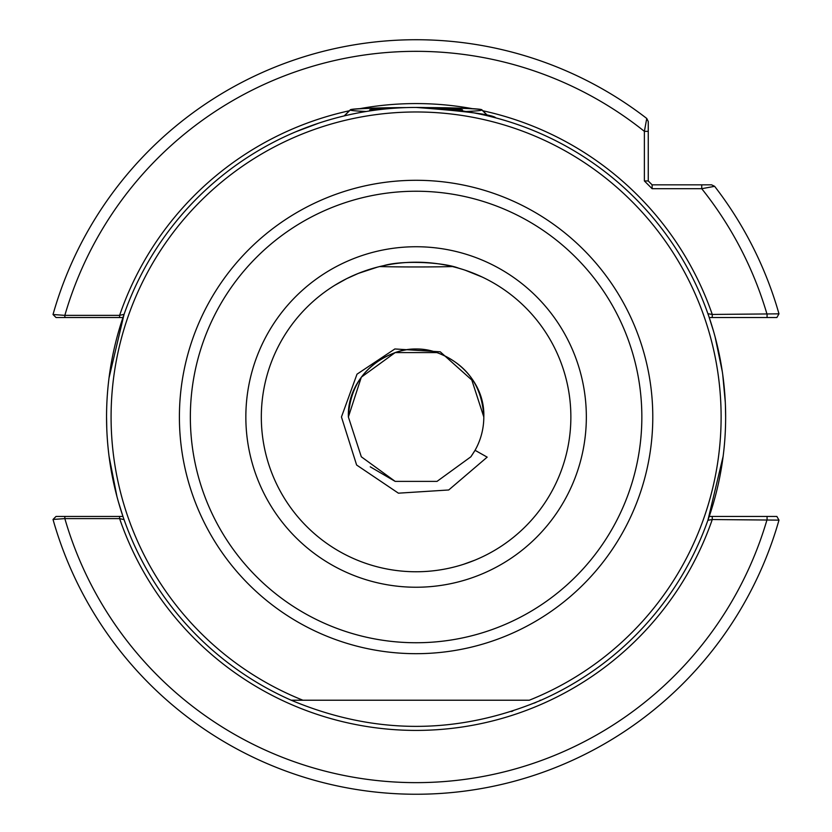 <?xml version="1.0" encoding="UTF-8"?>
<svg xmlns="http://www.w3.org/2000/svg" width="832" height="832" viewBox="0 0 832 832"><rect width="100%" height="100%" fill="white"/><g stroke="black" fill="none" stroke-linecap="round" stroke-linejoin="round"><path stroke-width="1.25" d="M336.783 117.77L337.75 117.52M315.318 124.301L295.818 131.768L318.989 123.063M357.614 273.686L368.784 269.62M535.361 702.634L536.151 702.302M536.047 702.343L534.113 703.154M511.295 711.526L512.814 711.038M474.573 560.29L463.414 564.356M261.321 416.988A154.773 154.773 0 0 0 416.094 571.761A154.773 154.773 0 0 0 570.866 416.988A154.773 154.773 0 0 0 416.094 262.215A154.773 154.773 0 0 0 261.321 416.988A154.773 154.773 0 0 1 416.094 262.215A154.773 154.773 0 0 1 570.866 416.988M377.426 267.124L358.322 273.406L346.757 278.616L334.838 285.262M379.642 266.573A65.78 2.298 180 0 0 382.45 266.635A65.78 2.298 180 0 0 452.556 266.573L458.723 268.195C443.778 262.267 402.844 259.99 383.802 265.616M460.824 268.819L461.562 269.048M463.694 269.714L464.693 270.046M482.29 277.077L465.161 270.192M462.831 269.443L457.174 267.769M358.176 273.458L358.748 273.229M437.018 352.591L395.169 352.591L361.317 377.187L348.379 416.988C346.694 372.715 395.439 337.303 437.018 352.591C466.502 363.969 482.092 385.434 483.808 416.988C482.092 385.434 466.502 363.969 437.018 352.591C395.439 337.303 346.694 372.715 348.379 416.988C346.694 372.715 395.439 337.303 437.018 352.591C466.502 363.969 482.092 385.434 483.808 416.988C482.092 385.434 466.502 363.969 437.018 352.591C395.439 337.303 346.694 372.715 348.379 416.988C346.694 372.715 395.439 337.303 437.018 352.591C466.502 363.969 482.092 385.434 483.808 416.988C482.092 385.434 466.502 363.969 437.018 352.591C395.439 337.303 346.694 372.715 348.379 416.988C346.694 372.715 395.439 337.303 437.018 352.591C466.502 363.969 482.092 385.434 483.808 416.988C482.092 385.434 466.502 363.969 437.018 352.591C395.439 337.303 346.694 372.715 348.379 416.988C350.095 385.434 365.695 363.969 395.169 352.591C436.748 337.303 485.503 372.715 483.808 416.988C482.092 385.434 466.502 363.969 437.018 352.591C395.439 337.303 346.694 372.715 348.379 416.988C346.694 372.715 395.439 337.303 437.018 352.591C466.502 363.969 482.092 385.434 483.808 416.988C482.092 385.434 466.502 363.969 437.018 352.591C395.439 337.303 346.694 372.715 348.379 416.988C346.694 372.715 395.439 337.303 437.018 352.591C466.502 363.969 482.092 385.434 483.808 416.988A67.714 67.714 0 0 0 474.126 382.096L440.253 351.811L394.867 348.962L357.001 374.182L341.453 416.988L356.616 465.015L398.414 493.178L448.729 489.975L487.178 457.142L475.051 450.299A67.714 67.714 0 0 0 483.808 416.988C482.092 385.434 466.502 363.969 437.018 352.591C395.439 337.303 346.694 372.715 348.379 416.988L361.317 456.789L395.169 481.385L437.018 481.385L470.881 456.789L475.051 450.299L470.881 456.789L437.018 481.385L395.169 481.385L361.317 456.789L348.379 416.988L361.317 456.789L395.169 481.385L437.018 481.385L470.881 456.789L474.708 450.902M540.987 700.222C457.725 735.082 374.462 735.082 291.21 700.222A309.546 309.546 0 0 1 416.094 107.442A309.546 309.546 0 0 1 540.987 700.222L540.114 700.222M302.91 700.222L529.287 700.222A305.011 305.011 0 0 0 416.094 111.977A305.011 305.011 0 0 0 302.91 700.222L291.21 700.222L302.91 700.222M291.21 700.222A309.546 309.546 0 0 1 106.548 416.988L106.766 428.47M109.044 456.238L116.948 496.548M118.508 502.185L122.918 516.308M123.209 517.171L124.072 519.646L119.61 518.606L64.844 518.606L53.019 519.459L56.046 516.433L122.959 516.433M709.238 516.433L776.859 516.433L778.981 520.135A377.26 377.26 0 0 1 53.019 519.459A377.26 377.26 0 0 0 778.981 520.135L712.265 519.532L707.907 520.27L723.133 456.331M483.808 416.988L470.881 377.187M370.261 466.825L395.169 481.385L437.018 481.385L470.881 456.789L475.051 450.299L470.881 456.789L437.018 481.385L395.169 481.385L361.317 456.789L348.379 416.988L361.317 456.789L395.169 481.385L437.018 481.385L470.881 456.789L475.051 450.299L470.881 456.789L437.018 481.385L395.169 481.385L361.317 456.789L348.379 416.988L361.317 456.789L395.169 481.385L437.018 481.385L470.881 456.789L475.051 450.299L470.881 456.789L437.018 481.385L395.169 481.385L361.317 456.789L348.379 416.988L361.317 456.789L395.169 481.385L437.018 481.385L470.881 456.789L475.051 450.299L470.881 456.789L437.018 481.385L395.169 481.385L361.317 456.789L348.379 416.988L361.317 456.789L395.169 481.385L437.018 481.385L470.881 456.789L475.051 450.299L470.881 456.789L437.018 481.385L395.169 481.385L361.317 456.789L348.379 416.988L361.317 456.789L395.169 481.385L437.018 481.385L470.881 456.789L475.051 450.299L470.881 456.789L437.018 481.385L395.169 481.385L361.317 456.789L348.379 416.988L361.317 456.789M708.77 316.191L707.907 313.706L712.265 314.444L778.981 313.841A377.26 377.26 0 0 0 714.626 186.326L701.73 188.698L652.122 188.698L644.384 180.96L644.384 131.352L646.755 118.456L648.253 121.514L646.755 118.456L648.253 121.514L648.253 180.96L652.122 184.829L711.568 184.829L714.626 186.326A377.26 377.26 0 0 1 778.981 313.841L776.859 317.543L778.981 313.841L776.859 317.543L709.238 317.543M122.959 317.543L56.046 317.543L53.019 314.517A377.26 377.26 0 0 1 646.755 118.456A377.26 377.26 0 0 0 53.019 314.517L64.844 315.37L119.61 315.37L124.072 314.33L109.034 377.874M648.253 143.593L648.253 150.966M725.639 416.988L725.431 405.465M725.296 402.262L722.727 374.566M722.301 371.654L715.114 336.95M713.544 331.282L709.072 317.054M495.778 117.874L487.802 115.856L481.832 109.897A65.78 2.298 0 0 0 449.738 108.004A65.78 2.298 0 0 0 429.53 107.734L416.094 107.442C466.773 111.249 493.334 114.722 495.778 117.874C492.887 114.629 466.326 111.155 416.094 107.442M493.605 117.302L494.364 117.499M648.253 121.514L648.253 131.352L644.384 131.352A365.654 365.654 0 0 0 64.844 315.37L64.844 317.543M767.073 317.543L767.073 314.444A365.654 365.654 0 0 0 701.73 188.698L701.73 184.829M652.122 188.698L652.122 184.829M644.384 180.96L648.253 180.96M349.367 110.76A313.414 313.414 0 0 0 119.61 315.37L119.61 317.543M712.265 516.433L712.265 519.532A313.414 313.414 0 0 1 119.61 518.606L119.61 516.433M767.073 516.433L767.073 519.532A365.654 365.654 0 0 1 64.844 518.606L64.844 516.433M482.82 110.76A313.414 313.414 0 0 1 712.265 314.444L712.265 317.543M372.455 110.531A46.436 1.622 180 0 1 369.751 110.074A46.436 1.622 180 0 1 388.45 108.68M465.93 111.478A65.78 2.298 0 0 0 481.832 109.897M402.667 107.734A65.78 2.298 0 0 0 350.355 109.897A65.78 2.298 0 0 0 366.267 111.478M443.737 108.68A46.436 1.622 180 0 1 462.446 110.074A46.436 1.622 180 0 1 459.742 110.531M481.853 109.918A65.78 2.298 0 0 0 481.832 109.772A65.78 2.298 0 0 0 449.311 107.869A65.78 2.298 0 0 0 425.266 107.578M406.931 107.578A65.78 2.298 0 0 0 350.355 109.772A65.78 2.298 0 0 0 350.345 109.918M586.342 416.988A170.248 170.248 0 0 1 416.094 587.236A170.248 170.248 0 0 1 245.846 416.988A170.248 170.248 0 0 1 416.094 246.74A170.248 170.248 0 0 1 586.342 416.988M190.351 416.988A225.753 225.753 0 0 0 416.094 642.741A225.753 225.753 0 0 0 641.846 416.988A225.753 225.753 0 0 0 416.094 191.235A225.753 225.753 0 0 0 190.351 416.988M652.787 416.988A236.694 236.694 0 0 1 416.094 653.682A236.694 236.694 0 0 1 179.4 416.988A236.694 236.694 0 0 1 416.094 180.294A236.694 236.694 0 0 1 652.787 416.988M359.85 108.659A313.414 313.414 0 0 1 472.337 108.659M53.019 519.459L56.046 516.433M350.355 109.897L344.386 115.856M481.832 109.772L487.978 115.898M350.355 109.772L344.219 115.898"/></g></svg>
